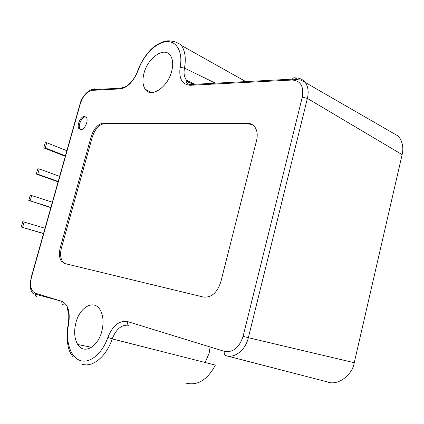 <?xml version="1.0" encoding="UTF-8"?>
<svg xmlns="http://www.w3.org/2000/svg" width="424" height="424" viewBox="0 0 424 424"><rect width="100%" height="100%" fill="white"/><g stroke="black" fill="none" stroke-linecap="round" stroke-linejoin="round"><path stroke-width="0.64" d="M185.15 382.914C197.107 386.227 207.188 380.291 215.392 365.106L112.206 338.887C106.18 357.231 91.637 368.493 81.18 363.824M210.092 346.964L209.17 353.24L205.062 362.531M101.802 331.314C97.859 347.33 83.613 354.724 77.735 344.5C74.359 338.654 73.76 331.361 75.938 322.616C79.744 307.283 93.55 299.233 99.847 309.387C103.297 315.074 103.949 322.383 101.802 331.314M171.678 71.301C167.745 87.487 150.748 98.511 145.172 89.183C142.665 85.282 142.268 79.998 143.98 73.326C147.727 57.865 164.268 46.205 170.353 55.438C172.923 59.238 173.368 64.528 171.678 71.301M84.471 116.404L86.348 117.416C88.886 120.554 84.54 130.067 80.751 129.691L78.922 128.673C76.426 125.531 80.666 116.144 84.471 116.404M85.897 116.913L85.574 116.892C81.763 116.632 77.528 126.002 80.03 129.145L80.512 129.675M402.127 154.633C403.733 147.796 402.551 141.685 398.592 136.305L305.153 82.383C308.142 86.501 308.889 91.844 307.395 98.405L402.127 154.633L354.247 362.706C352.212 375.685 337.202 386.126 327.307 381.886L225.817 355.625C234.536 358.683 245.507 350.16 248.363 337.7L354.247 362.706M245.798 81.588L181.339 45.41C185.14 50.827 186.184 58.38 184.482 68.073L215.408 83.189M137.842 71.221L137.779 70.607L138.06 70.617C143.084 55.883 155.301 42.935 165.837 41.711C176.416 40.328 183.173 51.707 180.126 67.337L184.482 68.073C183.433 74.391 184.424 76.755 186.417 80.221C187.657 81.959 189.406 83.014 191.669 83.385M194.998 84.265L186.417 80.221C186.094 80.279 186.083 81.058 186.385 82.547C186.862 83.597 188.214 84.249 190.434 84.503L191.24 83.613L192.247 83.258L194.855 84.27M127.439 321.53C119.171 320.369 112.646 325.653 107.866 337.382L112.206 338.887C116.25 328.839 121.847 324.318 128.991 325.33C127.619 324.731 127.105 323.464 127.439 321.53L224.301 351.337C223.93 353.568 224.434 354.994 225.817 355.625M80.12 104.447L80.295 103.843C82.982 95.903 86.899 91.409 92.04 90.354L120.517 88.886L120.824 88.171L125.626 86.703M256.541 140.62L220.782 282.034C217.162 292.83 211.353 297.828 203.35 297.039L64.528 263.484L61.215 261.004C59.18 257.553 58.878 253.022 60.319 247.409L91.149 136.65C93.927 128.424 98.018 123.898 103.43 123.077L247.632 123.336C250.626 123.379 253.038 124.603 254.861 127.02C257.273 130.534 257.834 135.071 256.541 140.62M252.423 124.698L248.771 123.946L104.548 123.575C99.131 124.391 95.04 128.907 92.273 137.122L61.496 247.749C60.06 253.351 60.362 257.877 62.402 261.327L65.179 263.643M43.524 233.608L21.2 226.999L22.721 221.667L45.034 228.244M21.2 226.999L43.561 233.476M24.157 221.932L22.631 227.28M50.838 207.627L28.779 200.419L30.29 195.125L52.369 202.195M28.779 200.419L50.907 207.389M31.742 195.321L30.226 200.626M58.093 181.854L36.3 174.047L37.794 168.8L39.262 168.922L59.641 176.358M36.3 174.047L37.763 174.184L58.194 181.509M39.262 168.922L37.763 174.184M65.296 156.276L43.762 147.886L45.246 142.681L46.725 142.734L66.86 150.716M43.762 147.886L45.236 147.955L65.423 155.825M46.725 142.734L45.236 147.955M295.067 77.931C299.275 77.756 302.635 79.24 305.153 82.383L300.452 80.014L292.406 79.134L190.434 84.503L190.111 85.298L292.062 80.041L292.401 79.134C293.138 77.873 294.028 77.47 295.067 77.931L297.521 79.346M292.062 80.041C300.605 80.624 304.008 86.326 302.28 97.154L307.395 98.405L248.363 337.7L243.079 336.327C239.263 347.77 233.004 352.779 224.301 351.337M63.43 304.819C62.1 304.252 61.591 303.096 61.893 301.358L35.208 293.148C34.916 294.802 35.425 295.91 36.734 296.466L36.528 296.397M92.04 90.354L92.342 89.671L120.824 88.171C123.32 88.399 126.622 86.507 130.725 82.489C133.783 79.166 136.131 75.207 137.779 70.607L137.779 70.607C140.614 62.943 144.801 56.1 150.34 50.085C156.011 44.149 164.157 40.646 168.832 40.81C172.642 41.139 175.361 41.743 176.994 42.639C179.331 43.762 180.778 44.684 181.339 45.41M190.111 85.298C182.044 84.519 178.716 78.535 180.126 67.337M302.28 97.154L243.079 336.327M107.866 337.382C102.221 354.093 89.178 364.29 79.553 360.278C69.854 356.441 65.248 340.09 68.651 323.952L68.343 323.909L68.635 324.042M61.893 301.358C68.121 304.469 70.373 312 68.651 323.952M35.208 293.148C30.851 290.869 29.632 285.479 31.556 276.983L31.572 276.941M33.284 293.641C32.139 292.857 31.286 291.362 30.735 289.163C30.486 288.855 30.093 283.592 30.321 282.543L31.334 276.92L80.046 103.869C81.927 96.052 89.665 88.976 92.342 89.671L94.87 88.733M120.517 88.886C127.772 87.477 133.618 81.387 138.06 70.617M80.295 103.843L31.556 276.983M248.771 123.946L247.632 123.336M104.548 123.575L103.43 123.077M92.273 137.122L91.149 136.65M61.496 247.749L60.319 247.409M77.735 344.5L91.573 347.288M145.172 89.183L151.501 92.575M35.102 294.129L60.16 300.823M67.209 308.004L67.549 309.981C68.884 311.746 69.144 316.389 68.338 323.909C65.614 336.227 68.163 347.537 69.048 349.652C69.907 352.763 72.594 356.584 73.156 356.791M80.03 129.145L78.922 128.673M61.215 261.004L62.402 261.327"/></g></svg>
